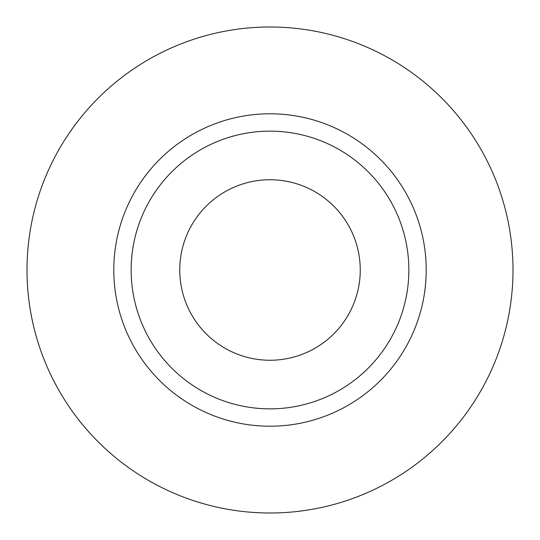 <?xml version="1.0" encoding="UTF-8"?>
<svg xmlns="http://www.w3.org/2000/svg" width="540" height="540" viewBox="0 0 540 540"><rect width="100%" height="100%" fill="white"/><g stroke="black" fill="none" stroke-linecap="round" stroke-linejoin="round"><path stroke-width="0.81" d="M179.746 270A90.254 90.254 0 0 0 270 360.254A90.254 90.254 0 0 0 360.254 270A90.254 90.254 0 0 0 270 179.746A90.254 90.254 0 0 0 179.746 270M408.854 270A138.854 138.854 0 0 0 270 131.146A138.854 138.854 0 0 0 131.146 270A138.854 138.854 0 0 0 270 408.854A138.854 138.854 0 0 0 408.854 270M513 270A243 243 0 0 0 270 27A243 243 0 0 0 27 270A243 243 0 0 0 270 513A243 243 0 0 0 513 270M426.215 270A156.215 156.215 0 0 1 270 426.215A156.215 156.215 0 0 1 113.785 270A156.215 156.215 0 0 1 270 113.785A156.215 156.215 0 0 1 426.215 270"/></g></svg>
